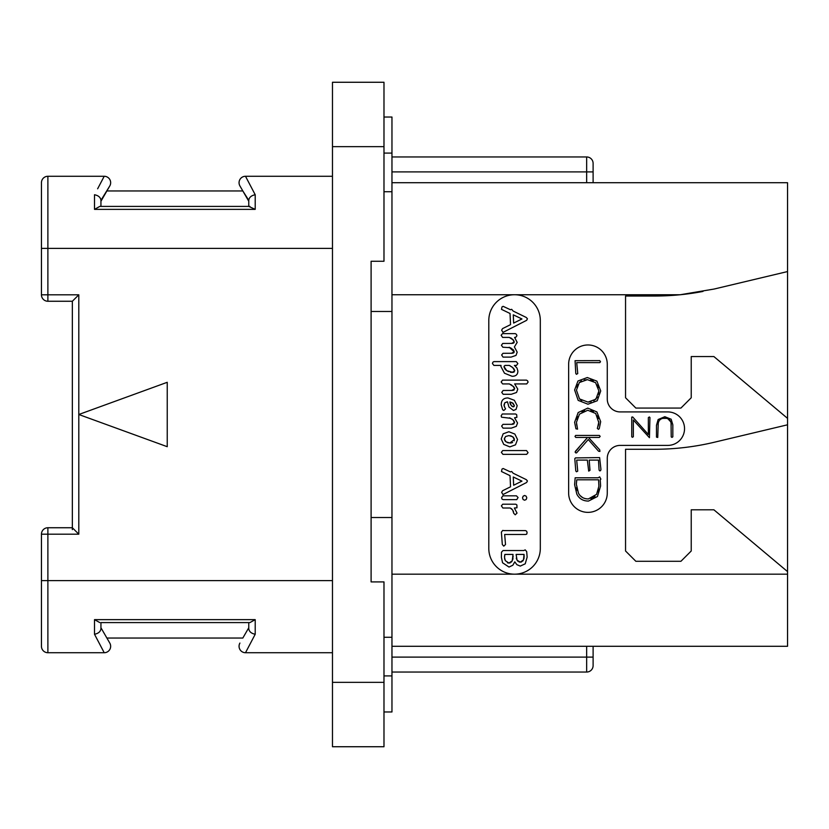 <?xml version="1.0" encoding="UTF-8"?>
<svg xmlns="http://www.w3.org/2000/svg" width="829" height="829" viewBox="0 0 829 829"><rect width="100%" height="100%" fill="white"/><g stroke="black" fill="none" stroke-linecap="round" stroke-linejoin="round"><path stroke-width="1.24" d="M383.982 146.66L332.47 146.66L332.47 82.268L383.982 82.268L383.982 261.259L371.102 261.259L371.102 581.906L371.102 517.514L391.962 517.514L391.962 637.273L383.982 637.273M332.47 146.66L332.47 746.732L383.982 746.732L383.982 682.34L332.47 682.34M371.102 581.906L383.982 581.906L383.982 682.34M371.102 261.259L371.102 311.486L391.962 311.486L391.962 517.514M383.982 117.034L391.962 117.034L391.962 153.096L383.982 153.096M383.982 711.966L391.962 711.966L391.962 637.273M383.982 191.727L391.962 191.727L391.962 311.486M391.962 191.727L391.962 153.096M593.108 646.288L593.108 665.604L593.108 657.107L593.108 665.604L593.108 657.107L391.962 657.107M391.962 182.712L787.55 182.712L787.55 646.288L391.962 646.288M593.108 665.604A6.435 6.435 0 0 1 586.663 672.039L391.962 672.039M702.992 291.435A257.539 257.539 0 0 1 680.246 294.741L714.163 289.031L787.55 271.56M391.962 294.741L514.56 294.741A25.751 25.751 0 0 1 540.311 320.502L540.311 548.425A25.751 25.751 0 0 1 514.56 574.176A25.751 25.751 0 0 1 488.799 548.425L488.799 320.502A25.751 25.751 0 0 1 514.56 294.741L680.246 294.741A257.539 257.539 0 0 1 654.527 296.026L625.553 296.026L625.553 397.765L635.853 408.065L680.93 408.065L691.231 397.765L691.231 356.553L713.883 356.553L787.55 418.365M787.55 571.606L713.883 509.794L691.231 509.794L691.231 550.995L680.93 561.295L635.853 561.295L625.553 550.995L625.553 449.266L654.527 449.266A257.539 257.539 0 0 0 714.163 442.271L787.55 424.8M620.144 445.401A12.881 12.881 0 0 0 607.274 458.282L607.274 493.048A19.316 19.316 0 0 1 587.958 512.363A19.316 19.316 0 0 1 568.642 493.048L568.642 364.283A19.316 19.316 0 0 1 587.958 344.968A19.316 19.316 0 0 1 607.274 364.283L607.274 399.05A12.881 12.881 0 0 0 620.144 411.92L667.791 411.92A16.735 16.735 0 0 1 684.536 428.666A16.735 16.735 0 0 1 667.791 445.401L620.144 445.401M593.108 182.712L593.108 163.396A6.435 6.435 0 0 0 586.663 156.961L391.962 156.961M510.54 337.859L511.648 338.45M512.239 353.268L503.006 353.309L501.638 354.988L503.058 357.112L511.068 357.112L516.001 355.413L517.182 352.159L514.384 346.936L517.182 342.387L514.581 337.403L515.617 337.403L516.933 335.766L516.467 334.398L515.327 333.631L502.498 333.631L501.151 335.258L502.602 337.403L509.286 337.403L513.462 340.077M514.011 341.051L514.042 342.626M513.617 343.03L512.996 343.279M512.26 343.403L502.747 343.444L501.421 345.268L502.861 347.227L510.125 347.672M510.54 347.89L511.638 348.512M512.654 349.247L513.472 350.035M514.011 350.916L514.053 352.418M513.628 352.864L512.996 353.133M510.654 384.48L511.866 385.195M512.602 390.428L503.13 390.48L501.752 392.386L503.172 394.283L511.286 394.283L516.55 392.48L517.783 389.133L514.654 383.92L526.726 383.92L528.104 382.117L527.586 380.832L526.436 380.117L502.571 380.117L501.151 381.972L502.643 383.92L509.358 383.92L513.576 386.646M513.669 386.749L514.177 387.412M514.529 388.107L514.654 388.801L511.711 390.48M514.073 389.951L513.41 390.272M504.084 405.796L504.778 402.801L507.483 401.837L508.954 407.039L513.493 410.479L516.052 409.36L517.182 405.671L514.363 400.303L508.053 397.951C503.493 397.951 501.224 400.262 501.224 404.894L502.664 409.775L503.804 410.479L505.555 408.873L504.364 406.666M512.529 424.303L503.006 424.344L501.638 426.054L503.058 428.147L511.286 428.147L516.291 426.344L517.545 422.997L514.55 417.795L516.892 417.35L516.716 414.769L515.638 413.992L502.301 413.992L501.151 415.847L501.576 417.184L510.799 418.334M511.99 419.028L513.804 420.697M514.343 421.681L514.529 422.676L511.648 424.344M513.97 423.816L513.317 424.137M511.161 508.488L511.99 509.172M513.244 511.078L513.565 512.125M503.731 530.601L502.747 530.405L501.39 532.135L502.312 544.508L503.773 546.145L505.514 544.508L504.664 534.477L525.576 534.477L526.684 534.187L527.109 532.674L526.643 531.213L525.503 530.601L503.731 530.601M502.985 332.398L526.653 320.315L527.431 318.782L526.291 317.476L513.161 311.062L511.669 309.321L510.395 309.714L503.13 306.336L502.001 306.917L501.483 309.352L510.032 313.486L510.54 324.647L502.571 328.595L501.638 330.191L502.985 332.398M513.638 323.082L513.275 314.833L521.949 318.968L513.638 323.082M509.172 347.227L514.198 351.817L511.42 353.309M512.623 339.185L514.198 342.045L511.452 343.444M512.104 376.293C515.939 376.293 517.856 374.532 517.856 370.998L516.964 368.014L514.384 365.413L516.477 365.413L517.856 363.579L516.291 361.61L493.929 361.61L492.892 362.19L492.436 363.506L493.887 365.413L501.037 365.413L500.892 366.491L504.478 373.216L512.104 376.293M512.85 372.376L506.757 370.656L504.022 366.594L505.027 365.413L509.286 365.413L512.695 367.558L514.726 370.895L512.032 372.418L510.291 372.231M508.529 371.651L505.721 369.858M505.607 369.744L504.757 368.77M504.208 367.703L504.136 366.076M504.022 366.594L505.027 365.413M509.286 365.413L510.426 365.952M511.576 366.677L513.389 368.221M513.503 368.345L514.146 369.174M514.581 370.035L514.726 370.895M514.198 371.941L513.586 372.231M513.016 386.107L514.654 388.801M504.809 407.526L503.991 404.966L504.778 402.801L507.047 401.837M512.063 402.635L514.384 405.64L513.348 406.852L511.234 405.495L509.794 402.013L512.996 403.184L514.384 405.64L513.959 406.604L512.602 406.676M511.887 406.189L511.234 405.495M510.498 404.397L510.022 403.246M509.794 402.013L510.985 402.241M514.384 405.64L513.348 406.852M509.524 417.795L512.954 419.785L514.529 422.676M509.845 446.893L515.493 444.841L517.545 439.525L514.85 434.064L508.871 431.733L503.162 433.816L501.224 438.966L503.752 444.406L509.845 446.893M509.845 443.018L506.011 441.826L504.353 439.038L505.555 436.52L508.902 435.608L512.633 436.717L514.384 439.525L509.845 443.018L511.255 442.924M508.415 442.883L507.151 442.479M506.011 441.826L505.11 441.007M504.54 440.075L504.478 438.095M505.555 436.52L508.902 435.608M510.239 435.733L511.462 436.095M512.633 436.717L513.586 437.525M514.177 438.468L514.198 440.81M512.612 442.531L511.338 442.904M502.954 454.365L526.653 454.365L528.073 452.644L526.508 450.551L502.747 450.551L501.348 452.375L502.954 454.365M502.985 494.561L526.653 482.478L527.431 480.955L526.291 479.639L513.161 473.235L511.669 471.483L510.395 471.888L503.13 468.499L502.001 469.09L501.483 471.525L510.032 475.659L510.54 486.81L502.571 490.758L501.638 492.364L502.985 494.561M513.638 485.245L513.275 477.007L521.949 481.131L513.638 485.245M524.643 500.229L526.166 499.524L526.798 497.846L526.135 496.188L524.643 495.473L523.151 496.188L522.519 497.846L523.12 499.535L524.643 500.229M503.13 499.628L516.768 499.628L518.073 497.535L516.436 495.825L502.913 495.825L501.566 497.68L502.001 499.058L503.13 499.628M515.234 514.809L517.037 513.078L514.343 508.011L516.964 507.783L516.913 504.965L515.804 504.208L502.716 504.208L501.39 505.845L502.882 508.011L510.218 508.011L512.705 510.063L513.669 513.224L515.234 514.809M509.016 567.057L512.84 565.233L514.799 561.834L516.861 564.673L520.28 566.093L525.234 563.803L527.14 557.109L526.684 551.586L525.192 549.876L523.773 550.549L503.027 550.549L501.493 552.187L501.39 557.357L502.561 562.767L509.016 567.057M521.607 561.896L520.311 562.145L517.068 560.207L516.115 554.425L524.042 554.425L523.493 559.886L520.311 562.145L519.027 561.938M510.249 562.829L508.944 563.078L505.286 560.632L504.519 557.357L504.882 554.425L513.016 554.425L512.229 560.85L508.944 563.078L507.441 562.808M517.938 561.285L517.068 560.207M516.571 559.181L516.28 558.124M524.042 554.425L524.156 556.953M524.083 557.927L523.866 558.891M523.493 559.886L522.674 561.14M504.851 559.554L504.602 558.466M504.519 557.357L504.55 556.311M504.664 555.337L504.882 554.425M513.078 556.083L513.13 557.067L513.078 556.083M513.027 558.414L512.726 559.658M512.229 560.85L511.348 562.083M576.911 425.743L576.559 424.075M576.787 419.298L577.792 416.614M581.917 411.951L584.642 410.676M590.776 410.614L593.377 411.671M597.46 415.816L598.528 418.521M597.999 426.334L597.305 428.375L598.445 429.339L599.263 428.624L600.683 421.692L596.901 411.94L587.782 408.117L578.165 412.552L574.621 422.293L575.927 428.78L577.554 429.142L576.445 422.293L579.502 414.106L587.782 410.241L595.699 413.484L598.87 422.769M598.766 423.837L598.31 425.546M579.264 447.1L575.077 452.012L575.937 452.997L576.673 452.758L588.269 439.536L598.59 451.235L599.927 451.432L599.74 449.867L588.497 437.443L599.305 437.443L600.155 436.386L599.408 435.432L575.606 435.432L575.005 436.468L575.823 437.443L587.564 437.443L583.233 442.531M600.942 469.452L599.616 457.587L575.44 457.909L574.787 458.696L575.792 470.996L576.497 471.784L577.72 471.131L576.683 460.095L587.346 460.095L588.694 471.11L589.989 470.344L589.201 460.095L598.486 460.095L599.087 470.095L599.792 470.893L600.6 470.613L600.942 469.452M671.055 423.163L671.221 436.904L671.967 437.391L672.827 436.821L672.827 424.79L671.148 419.205L664.827 416.707L658.153 419.515L656.475 425.277L656.475 437.111L657.739 437.463L658.236 423.412M658.744 421.619L659.086 420.914M659.708 420.044L661.014 418.987M662.682 418.365L666.651 418.355M667.842 418.728L670.671 421.743M576.424 374.304L577.751 373.568L576.715 362.615L599.792 362.615L600.507 361.755L599.719 360.615L575.057 360.688L575.792 373.516L576.424 374.304M587.979 404.22L597.222 400.759L600.724 390.956L596.88 381.133L587.274 377.537L577.958 380.998L574.621 389.993L578.176 400.376L587.979 404.22M587.968 402.096L579.502 398.904L576.445 390.138L579.336 382.542L587.398 379.651L595.574 382.646L598.901 390.956L595.906 399.215L587.968 402.096L591.108 401.764M581.751 400.645L579.502 398.904L576.445 390.138M576.777 387.112L577.751 384.604M579.336 382.542L581.502 380.957M584.196 379.983L587.398 379.651M590.6 380.003L593.305 381.008M597.408 384.925L598.517 387.671M598.901 390.956L598.559 394.262M597.543 397.029L593.771 400.79M598.901 421.692L597.657 427.173M587.564 437.443L575.575 451.111M588.497 501.068L597.45 496.498L600.611 485.981L600.227 479.825L600.87 479.121L599.668 476.882L598.124 477.805L575.15 477.805L574.621 484.706L576.818 494.094C579.191 498.737 583.088 501.068 588.497 501.068M588.383 498.934C583.813 498.923 580.507 497.017 578.476 493.214L576.352 484.291L576.756 479.804L598.59 479.804L598.901 486.177L596.579 494.353L588.383 498.934M585.16 498.561L583.937 498.188M582.476 497.483L580.279 495.721M577.316 490.54L576.601 487.607M576.352 484.291L576.424 482.882M576.569 481.39L576.756 479.804M598.59 479.804L598.756 481.722M598.88 484.323L598.901 486.177M598.631 489.151L597.854 491.846M594.953 496.374L593.108 497.773M592.89 497.887L590.89 498.643M658.071 425.578C658.05 420.697 660.257 418.22 664.682 418.168C669.055 418.21 671.231 420.562 671.221 425.246M631.75 417.101L631.75 436.821L632.444 437.297L633.346 436.707L633.346 419.992L649.439 437.681L649.946 417.526L649.335 416.956L648.351 417.64L648.351 434.5L632.703 416.977L631.75 417.101M78.796 652.724L47.885 652.724A6.435 6.435 0 0 1 41.45 646.288L41.45 534.187L47.885 534.187L47.885 527.741L72.351 527.741L72.351 301.259L78.796 294.813L78.796 414.5L167.24 446.696L167.24 382.304L78.796 414.5L78.796 534.187L72.351 527.741L72.351 529.627M41.45 294.813A6.435 6.435 0 0 0 47.885 301.259L47.885 294.813L41.45 294.813L41.45 182.712A6.435 6.435 0 0 1 47.885 176.276L78.796 176.276M41.45 580.611L47.885 580.611L47.885 652.724L104.216 652.724L94.506 634.258L102.133 648.765M78.796 294.813L47.885 294.813L47.885 176.276L104.216 176.276L102.133 180.235M97.625 188.805L104.216 176.276A6.435 6.435 0 0 1 109.791 185.934L106.889 190.95L242.824 190.95L248.773 200.328C249.135 197.395 251.28 195.53 255.208 194.742L245.498 176.276A6.435 6.435 0 0 0 239.923 185.934L248.773 201.25M248.773 200.328L248.773 206.411L255.208 209.364L255.208 194.742L245.498 176.276L332.47 176.276M245.498 176.276A6.435 6.435 -30 0 0 239.923 185.934A6.435 6.435 -30 0 1 245.498 176.276M249.933 206.411L99.781 206.411L94.506 209.364L255.208 209.364L94.506 209.364L94.506 194.742C98.433 195.53 100.578 197.395 100.941 200.328L109.791 185.934A6.435 6.435 30 0 0 104.216 176.276A6.435 6.435 30 0 1 109.791 185.934M99.781 206.411L100.941 206.411L100.941 200.328M100.941 201.25L106.889 190.95M332.47 248.389L41.45 248.389L41.45 182.712M100.941 628.672C100.578 631.605 98.433 633.47 94.506 634.258C98.433 633.47 100.578 631.605 100.941 628.672L100.941 622.589L249.933 622.589L248.773 622.589L248.773 628.672C249.135 631.605 251.28 633.47 255.208 634.258L245.498 652.724L332.47 652.724M104.216 652.724A6.435 6.435 150 0 0 109.791 643.066L100.941 627.75L109.791 643.066A6.435 6.435 0 0 1 104.216 652.724M106.889 638.05L242.824 638.05L248.773 627.75L242.824 638.05M99.781 622.589L94.506 619.636L255.208 619.636L255.208 634.258M249.933 622.589L255.208 619.636L94.506 619.636L94.506 634.258M245.498 652.724A6.435 6.435 0 0 1 239.923 643.066M248.773 628.672L248.773 627.75M391.962 675.904L383.982 675.904M586.663 646.288L586.663 672.039M787.55 574.176L391.962 574.176M593.108 171.893L586.663 171.893L586.663 182.712M586.663 156.961L586.663 171.893L391.962 171.893M78.796 534.187L47.885 534.187L47.885 580.611L332.47 580.611M47.885 301.259L72.351 301.259M47.885 527.741A6.435 6.435 0 0 0 41.45 534.187"/></g></svg>

